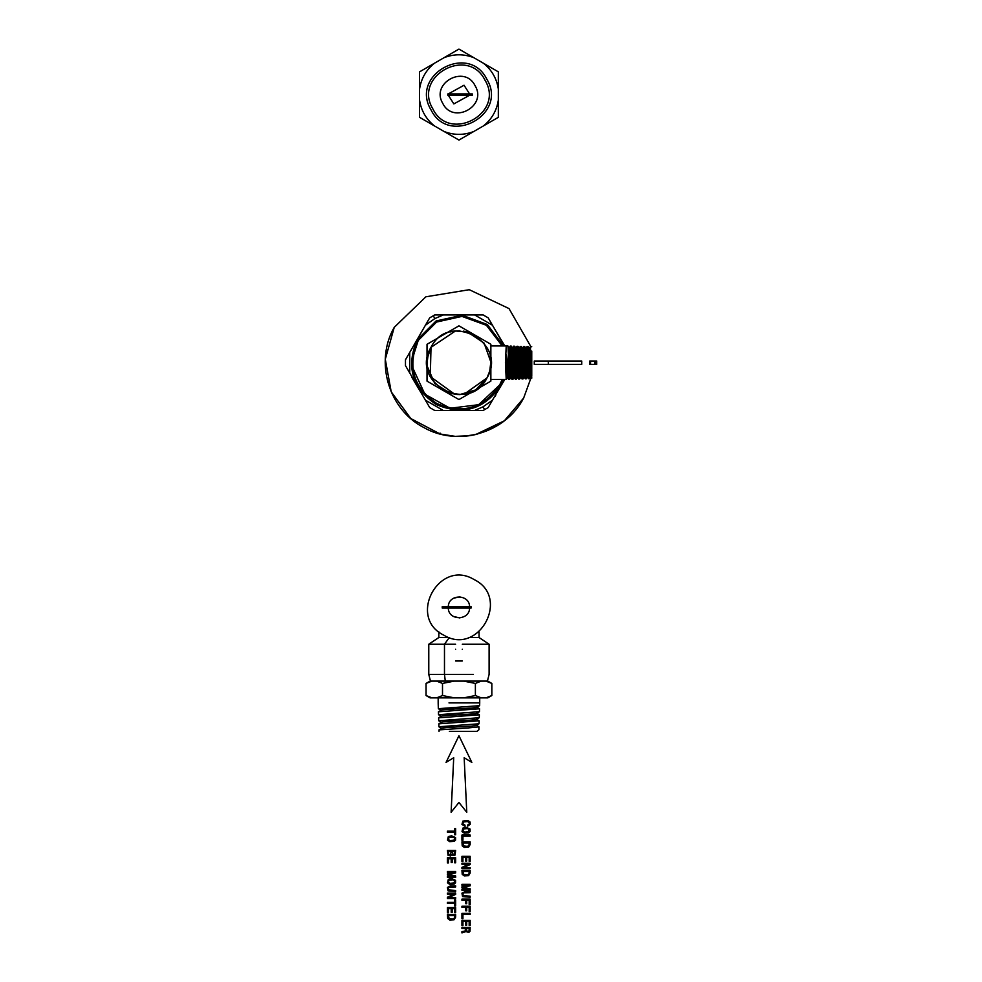 <?xml version="1.0" encoding="UTF-8"?>
<svg xmlns="http://www.w3.org/2000/svg" width="982" height="982" viewBox="0 0 982 982"><rect width="100%" height="100%" fill="white"/><g stroke="black" fill="none" stroke-linecap="round" stroke-linejoin="round"><path stroke-width="1.47" d="M427.489 368.078L427.771 369.514M427.231 366.225L427.33 358.369L430.938 347.407L455.415 330.995L467.322 331.916L484.077 343.049L490.84 361.977L489.736 371.086L486.949 377.996L475.534 389.964L459.674 394.604L450.566 393.487L434.707 383.446L427.231 366.225M450.566 331.916L452.137 331.535L450.566 331.916M490.399 357.338L490.116 355.901M464.314 394.15L467.322 393.487L464.314 394.15M486.949 377.996C468.942 415.067 409.482 382.587 430.938 347.407C448.946 310.337 508.406 342.828 486.949 377.996M428.152 354.33L427.047 363.426M450.566 393.487L459.674 394.604M490.656 359.179L490.84 363.647M490.558 367.035L489.736 371.086M455.415 330.995L459.883 330.811M463.283 331.094L467.322 331.916M490.865 381.139L490.865 344.277L458.95 325.84L427.023 344.277L427.023 381.139L458.95 399.564L490.865 381.139M454.776 394.273L430.3 376.597L431 347.444C448.97 310.447 508.308 342.865 486.888 377.972L464.265 394.101L459.944 394.531M457.293 394.506L454.985 394.298M486.888 377.972C468.917 414.956 409.58 382.538 431 347.444C448.97 310.447 508.308 342.865 486.888 377.972M458.95 394.543L457.379 394.506M412.857 368.066L424.911 394.236L450.087 408.254L478.688 404.694L499.666 384.956L502.219 379.457L499.666 384.956C483.745 408.365 462.755 414.527 436.695 403.43C413.287 387.497 407.125 366.507 418.222 340.459L436.585 322.047L461.97 316.4L486.409 325.3L502.219 345.946L486.409 325.3L461.97 316.4L436.585 322.047L418.222 340.459L412.857 357.338L412.857 368.066L412.857 357.338M417.178 339.882L436.118 320.942L462.277 315.234L487.391 324.551L503.484 345.946L487.391 324.551L462.277 315.234L436.118 320.942L417.178 339.882C405.799 366.605 412.109 388.135 436.131 404.474C462.853 415.852 484.372 409.543 500.71 385.521C484.372 409.543 462.853 415.852 436.131 404.474C412.109 388.135 405.799 366.605 417.178 339.882M503.484 379.457L500.71 385.521L503.484 379.457M504.417 379.457L492.461 400.177L483.046 406.818L474.637 410.464L443.25 410.464L425.427 400.177L409.74 372.988L409.74 352.415L425.427 325.226L434.842 318.585L443.25 314.94L474.637 314.94L492.461 325.226L504.417 345.946M492.461 400.177L488.189 407.567L492.461 400.177M484.592 409.641L488.189 407.567L483.169 410.464L474.637 410.464L483.169 410.464L484.592 409.641L483.046 406.818M434.719 410.464L443.25 410.464L434.719 410.464L429.699 407.567L425.427 400.177M409.74 372.988L405.468 365.611L409.74 372.988M409.74 352.415L405.468 359.805L405.468 365.611M425.427 325.226L429.699 317.849L425.427 325.226M433.308 315.762L429.699 317.849L434.719 314.94L443.25 314.94L434.719 314.94L433.308 315.762L434.842 318.585M474.637 314.94L483.169 314.94L474.637 314.94M492.461 325.226L488.189 317.849L483.169 314.94M590.538 361.032L590.538 364.383L589.74 364.383L589.74 361.032L594.773 361.032L594.773 364.383L590.538 364.383M596.651 361.032L596.712 364.383L596.712 361.032L596.54 364.383L594.773 364.383M596.54 361.032L596.013 364.383M596.013 361.032L595.657 364.383M595.657 361.032L595.448 364.383M595.448 361.032L595.387 364.383M595.387 361.032L594.773 361.032M548.324 361.032L534.269 361.032L534.269 364.383L581.712 364.383L581.712 361.032L548.324 361.032L548.324 364.383M510.849 377.284L509.621 379.359L508.566 379.359L507.424 377.383L506.368 354.748L507.755 362.665C508.222 381.225 508.688 383.901 509.167 370.693M507.952 345.995L508.786 362.739C509.253 381.2 509.719 383.852 510.198 370.68M490.865 379.457L506.221 379.457L505.448 362.739L506.221 345.946L507.952 346.008M514.2 377.174L512.985 379.248L511.953 379.285L510.775 377.284L509.167 348.082L507.976 346.032M506.221 379.371L507.485 377.383M509.106 348.082L510.272 346.069L511.106 362.665C511.573 381.102 512.039 383.766 512.518 370.644M517.551 377.076L516.336 379.15L515.268 379.15L514.126 377.174L513.328 362.702L512.138 362.739C512.604 381.09 513.07 383.717 513.549 370.631M512.138 362.739L511.327 346.13L510.272 346.069M512.457 348.18L513.623 346.18L514.2 354.784L514.458 362.665L513.328 362.702L512.518 348.18L511.327 346.13M520.902 376.965L519.687 379.04L518.656 379.077L517.477 377.076L516.679 362.702L515.489 362.739C515.955 380.967 516.422 383.581 516.9 370.582M515.489 362.739L514.678 346.241L513.623 346.18M514.458 362.665C514.924 380.991 515.39 383.631 515.869 370.595M515.808 348.291L516.974 346.278L517.551 354.846L517.821 362.665L516.679 362.702L515.869 348.291L514.678 346.241M517.821 362.665C518.275 380.869 518.742 383.496 519.22 370.545M524.253 376.867L523.062 378.917L522.007 378.966L520.828 376.965L520.03 362.702L518.84 362.739C519.306 380.856 519.773 383.446 520.251 370.533M518.84 362.739L518.005 346.315L519.22 348.389L520.03 362.702M519.159 348.389L520.325 346.388L521.172 362.665C521.626 380.758 522.093 383.361 522.571 370.496M527.604 376.757L526.413 378.807L525.358 378.868L524.179 376.867L523.381 362.702L522.191 362.739C522.657 380.734 523.124 383.311 523.602 370.484M522.191 362.739L521.393 346.45L520.325 346.388M522.51 348.5L523.676 346.486L524.253 354.944L524.523 362.665L523.381 362.702L522.571 348.5L521.393 346.45M530.955 376.658L529.74 378.733L528.709 378.757L527.53 376.757L526.733 362.702L525.554 362.739C526.008 380.623 526.475 383.189 526.953 370.435M525.554 362.739L524.744 346.548L523.676 346.486M524.523 362.665C524.977 380.635 525.444 383.238 525.922 370.447M525.861 348.598L527.027 346.597L527.604 354.993L527.874 362.665L526.733 362.702L525.922 348.598L524.744 346.548M527.874 362.665C528.328 380.525 528.795 383.103 529.286 370.398M529.212 348.708L530.39 346.695L531.753 378.156L530.881 376.658L530.084 362.702L528.905 362.739C529.359 380.513 529.826 383.054 530.305 370.374M528.905 362.739L528.095 346.658L527.027 346.597M530.084 362.702L529.273 348.708L528.095 346.658M531.753 376.155L531.753 355.717M447.89 410.464L470.01 410.464M411.765 377.174L423.119 396.163M412.059 348.401L423.119 329.252M447.89 314.94L470.01 314.94M494.781 329.252L504.809 345.946M504.809 379.457L494.781 396.163M495.063 396.335L495.91 394.862M475.804 434.486L504.355 420.799L523.652 398.054L531.225 377.248L523.652 398.054L531.225 377.248L523.652 398.054L504.355 420.799L477.068 434.179M469.126 435.738L455.378 436.352L465.431 436.155M454.985 436.327L440.071 433.983L410.783 418.528L391.204 391.818L385.288 359.24L394.236 327.35L425.881 296.797L469.286 289.702L509.02 308.581L530.931 346.72L509.02 308.581L469.286 289.702L425.881 296.797L394.236 327.35L425.881 296.797L469.286 289.702L509.02 308.581L530.931 346.72L509.02 308.581L469.286 289.702L425.881 296.797L394.236 327.35L385.288 359.24L391.204 391.818L410.783 418.528L440.071 433.983L454.973 436.327L440.071 433.983L447.866 435.603M531.753 351.077L531.753 374.326L531.753 351.077M523.652 398.054C505.656 433.123 457.686 447.191 423.598 427.416C388.528 409.42 374.461 361.45 394.236 327.35C374.461 361.45 388.528 409.42 423.598 427.416C457.686 447.191 505.656 433.123 523.652 398.054M476.761 434.253L465.272 436.168M474.085 434.866L471.225 435.407M476.123 434.412L464.412 436.241M474.024 434.879L472.661 435.149M467.493 435.947L464.609 436.217M471.09 435.431L467.849 435.898M476.074 434.425L468.107 435.873M474.036 434.879L469.421 435.689M470.857 435.468L465.726 436.131M467.653 435.922L466.413 436.057M472.023 435.272L464.523 436.229M468.451 435.824L469.654 435.652M475.472 434.56L474.49 434.781M473.14 435.063L468.905 435.762L473.128 435.063M472.182 435.235L471.029 435.443M465.517 436.143L463.97 436.266M440.071 433.087L440.071 433.983L450.394 435.947M450.112 435.91L443.717 434.854M449.277 435.799L450.64 435.971M449.474 435.824L450.922 435.996M440.071 433.983L447.706 435.578M450.173 435.91L455.231 436.339M453.291 436.217L454.838 436.327M450.848 435.996L453.316 436.229M475.448 434.572L474.416 434.793L475.448 434.572M453.181 436.217L452.027 436.118M469.568 95.254L453.844 103.92L448.32 95.254M448.32 93.916L464.044 85.238L469.568 93.916M475.116 85.741C464.719 64.321 430.362 83.102 442.772 103.417C453.168 124.837 487.526 106.068 475.116 85.741C464.719 64.321 430.362 83.102 442.772 103.417C453.168 124.837 487.526 106.068 475.116 85.741M432.829 108.855C449.621 143.421 505.092 113.126 485.059 80.315C468.267 45.737 412.808 76.044 432.829 108.855C449.621 143.421 505.092 113.126 485.059 80.315C468.267 45.737 412.808 76.044 432.829 108.855M431 109.849C448.97 146.834 508.308 114.415 486.888 79.321C468.917 42.324 409.58 74.742 431 109.849C448.97 146.834 508.308 114.415 486.888 79.321C468.917 42.324 409.58 74.742 431 109.849M498.328 100.176L498.328 117.324L483.488 125.892L498.328 117.324L498.328 100.176C496.696 110.659 491.749 119.239 483.488 125.892L458.95 140.058L444.097 131.49L458.95 140.058L473.79 131.49C463.897 135.32 453.991 135.32 444.097 131.49L419.56 117.324L419.56 100.176L419.56 117.324L434.4 125.892C426.139 119.239 421.192 110.659 419.56 100.176L419.56 71.846L434.4 63.265L419.56 71.846L419.56 88.981C421.192 78.499 426.139 69.931 434.4 63.265L458.95 49.1L473.79 57.668L458.95 49.1L444.097 57.668C453.991 53.85 463.897 53.85 473.79 57.668L498.328 71.846L498.328 88.981L498.328 71.846L483.488 63.265C491.749 69.931 496.696 78.499 498.328 88.981L498.328 100.176M462.915 93.916L462.915 95.254L471.164 95.254L471.164 93.916L462.915 93.916M471.164 93.916L472.305 93.916L472.305 95.254L471.164 95.254M462.988 93.916L462.988 95.254M472.219 93.916L472.219 95.254M457.231 93.916L457.231 95.254L447.829 95.254L447.829 93.916L457.231 93.916M447.902 93.916L447.902 95.254M457.133 93.916L457.133 95.254M457.477 95.254L460.006 95.254L460.006 93.916L462.657 93.916M457.477 93.916L460.006 93.916M460.006 95.254L462.657 95.254M465.002 825.126L462.866 823.947L463.578 821.946L467.493 821.541L469.175 822.535L469.286 823.886L467.69 825.003L467.69 826.132L470.194 824.315L470.096 822.057L467.898 820.486L462.853 821.099L461.945 824.414L465.002 826.255L465.002 825.126M466.057 827.286L462.853 828.121L462.006 831.57L464.216 833.141L468.635 832.883L470.096 831.57L470.096 829.066L466.057 827.286M467.493 828.55L463.578 828.943L462.927 831.103L464.621 832.098L468.524 831.705L469.175 829.544L467.493 828.55M461.945 835.056L461.945 840.322L462.939 840.322L462.939 836.136L470.157 836.136L470.157 835.056L461.945 835.056M470.157 844.569L470.157 841.832L461.945 841.832L462.215 845.858L464.29 847.405L468.561 847.196L470.157 844.569M469.003 845.379L469.175 842.937L462.927 842.937L463.7 845.981L467.493 846.361L469.003 845.379M461.945 856.341L461.945 861.545L462.939 861.545L462.939 857.421L465.726 857.421L465.726 861.091L466.708 861.091L466.708 857.421L469.163 857.421L469.163 861.447L470.157 861.447L470.157 856.341L461.945 856.341M461.945 863.252L461.945 864.234L468.684 864.234L461.945 867.376L461.945 868.64L470.157 868.64L470.157 867.646L463.43 867.646L470.157 864.541L470.157 863.252L461.945 863.252M470.157 873.059L470.157 870.322L461.945 870.322L462.215 874.348L464.29 875.895L468.561 875.686L470.157 873.059M469.003 873.87L469.175 871.427L462.927 871.427L463.7 874.471L467.493 874.852L469.003 873.87M461.945 884.352L461.945 885.261L469.408 885.261L461.945 886.807L461.945 887.826L469.408 889.348L461.945 889.348L461.945 890.269L470.157 890.269L470.157 888.82L462.927 887.311L470.157 885.813L470.157 884.352L461.945 884.352M465.075 891.607L461.945 893.166L462.547 896.566L470.157 897.266L470.157 896.161L463.283 895.731L462.866 893.657L463.995 892.785L470.157 892.699L470.157 891.607L465.075 891.607M461.945 899.131L461.945 900.236L465.726 900.236L465.726 903.686L466.708 903.686L466.708 900.236L469.163 900.236L469.163 904.483L470.157 904.483L470.157 899.131L461.945 899.131M461.945 906.251L461.945 907.356L465.726 907.356L465.726 910.805L466.708 910.805L466.708 907.356L469.163 907.356L469.163 911.603L470.157 911.603L470.157 906.251L461.945 906.251M461.945 913.395L461.945 918.673L462.939 918.673L462.939 914.488L470.157 914.488L470.157 913.395L461.945 913.395M461.945 920.441L461.945 925.645L462.939 925.645L462.939 921.533L465.726 921.533L465.726 925.204L466.708 925.204L466.708 921.533L469.163 921.533L469.163 925.547L470.157 925.547L470.157 920.441L461.945 920.441M461.945 927.413L461.945 928.506L465.419 928.506L465.223 930.985L461.945 931.66L461.945 932.9L465.959 931.55L468.819 932.47L470.01 931.218L470.157 927.413L461.945 927.413M469.089 930.568L469.163 928.506L466.425 928.506L466.695 931.071L468.451 931.402L469.089 930.568M447.424 831.165L447.424 832.257L454.641 832.257L454.641 834.737L455.636 834.737L455.636 828.673L454.641 828.673L454.641 831.165L447.424 831.165M451.524 835.792L448.32 836.615L447.485 840.076L449.682 841.648L454.101 841.39L455.562 840.076L455.562 837.572L451.524 835.792M452.96 837.057L449.044 837.45L448.406 839.598L450.1 840.592L454.003 840.211L454.654 838.051L452.96 837.057M451.855 854.561L453.009 855.604L455.096 855.052L455.636 850.351L447.424 850.351L448.074 855.347L450.578 855.936L451.855 854.561M452.223 851.431L452.53 854.205L454.003 854.5L454.654 851.431L452.223 851.431M448.406 851.431L448.762 854.5L450.468 854.794L451.229 851.431L448.406 851.431M447.424 857.716L447.424 862.92L448.418 862.92L448.418 858.808L451.192 858.808L451.192 862.478L452.174 862.478L452.174 858.808L454.641 858.808L454.641 862.822L455.636 862.822L455.636 857.716L447.424 857.716M447.424 871.488L447.424 872.397L454.875 872.397L447.424 873.943L447.424 874.95L454.875 876.484L447.424 876.484L447.424 877.405L455.636 877.405L455.636 875.956L448.393 874.446L455.636 872.949L455.636 871.488L447.424 871.488M451.524 878.534L448.32 879.356L447.485 882.818L449.682 884.389L454.101 884.131L455.562 882.818L455.562 880.302L451.524 878.534M452.96 879.798L449.044 880.191L448.406 882.339L450.1 883.334L454.003 882.941L454.654 880.793L452.96 879.798M450.542 885.862L447.411 887.421L448.013 890.821L455.636 891.521L455.636 890.416L448.762 889.999L448.332 887.912L449.474 887.053L455.636 886.955L455.636 885.862L450.542 885.862M447.424 893.117L447.424 894.099L454.15 894.099L447.424 897.241L447.424 898.518L455.636 898.518L455.636 897.523L448.897 897.523L455.636 894.406L455.636 893.117L447.424 893.117M447.424 902.397L447.424 903.477L454.641 903.477L454.641 905.969L455.636 905.969L455.636 899.893L454.641 899.893L454.641 902.397L447.424 902.397M447.424 907.577L447.424 912.781L448.418 912.781L448.418 908.669L451.192 908.669L451.192 912.327L452.174 912.327L452.174 908.669L454.641 908.669L454.641 912.683L455.636 912.683L455.636 907.577L447.424 907.577M455.636 917.176L455.636 914.438L447.424 914.438L447.682 918.465L449.768 920.011L454.04 919.803L455.636 917.176M454.47 917.986L454.654 915.543L448.406 915.543L449.167 918.587L452.96 918.968L454.47 917.986M458.95 735.739L446.049 762.4L453.721 757.736L451.119 812.261L458.95 802.454L466.769 812.261L464.167 757.736L471.839 762.4L458.95 735.739M448.983 702.891L479.719 702.891L479.633 705.665L438.34 708.685L438.181 703.37M476.835 707.15L479.547 708.771L438.438 711.778L438.537 714.712L441.335 716.381M438.34 708.685L441.151 710.354M441.078 710.256C439.936 709.25 478.001 708.243 476.908 707.249M441.151 710.17L438.438 711.778M476.638 713.19L479.351 714.798L438.635 717.817L438.721 720.751L441.532 722.421M441.262 716.295C440.145 715.289 477.792 714.282 476.724 713.276M441.335 716.197L438.635 717.817M476.454 719.217L479.167 720.825L438.819 723.844L438.905 726.778L441.716 728.448M441.446 722.322C440.341 721.316 477.596 720.309 476.528 719.315M441.532 722.236L438.819 723.844M476.27 725.244L478.983 726.864L468.537 727.895L439.003 729.884L441.716 728.263M441.642 728.362C440.537 727.355 477.399 726.349 476.344 725.342M449.412 731.381L475.386 731.381M436.622 697.858L442.501 695.538L454.249 697.858L431.92 697.858L426.053 695.538L430.067 697.858L431.92 697.858M485.967 681.103L491.835 683.423L487.821 681.103L436.622 681.103L442.501 683.423L442.501 695.538M436.622 681.103L431.92 681.103L426.053 683.423L426.053 695.538M491.835 683.423L491.835 695.538L487.821 697.858L485.967 697.858L491.835 695.538M481.266 681.103L475.386 683.423L475.386 695.538L481.266 697.858L485.967 697.858M481.266 697.858L463.651 697.858L475.386 695.538M463.651 681.103L475.386 683.423M454.249 681.103L442.501 683.423M463.651 697.858L454.249 697.858M431.92 681.103L430.067 681.103L426.053 683.423M430.46 681.103L428.778 674.401L473.41 674.401M455.599 644.241L428.778 644.241L438.831 637.527L438.831 631.843M487.428 681.103L489.11 674.401L489.11 644.241L462.301 644.241M449.29 637.527L438.831 637.527M489.11 644.241L479.056 637.527L468.598 637.527M443.766 635.158C406.965 617.297 439.212 558.267 474.134 579.576C510.922 597.437 478.676 656.467 443.766 635.158C406.965 617.297 439.212 558.267 474.134 579.576C510.922 597.437 478.676 656.467 443.766 635.158M469.58 607.367C470.243 621.09 447.645 621.09 448.308 607.367C447.645 593.644 470.243 593.644 469.58 607.367M459.92 617.96L453.414 616.463M448.32 606.692L448.479 605.44M453.389 598.284L459.92 596.774M478.983 726.864L478.885 729.798L476.859 731.381L468.488 731.381M479.069 723.759L476.27 725.428M479.167 720.825L479.069 723.771L438.905 726.778M479.351 714.798L479.265 717.732L476.454 719.401M479.265 717.732L438.721 720.751M438.537 714.712L479.449 711.704L476.638 713.362M479.633 705.665L476.835 707.335M469.101 608.042L469.101 606.692L471.115 606.692L471.115 608.042L465.161 608.042M469.101 606.692L465.505 606.692L465.505 608.042M455.93 606.692L455.599 608.042L451.536 608.042M455.599 606.692L451.88 606.692L451.88 608.042M455.857 606.692L455.857 608.042L464.105 608.042L464.105 606.692L455.857 606.692M464.105 606.692L465.247 606.692L465.247 608.042L464.105 608.042M451.634 606.692L451.634 608.042L442.231 608.042L442.231 606.692L451.634 606.692M442.305 606.692L442.305 608.042M455.599 649.262C455.599 634.127 455.599 634.127 455.599 649.262C455.599 664.397 455.599 664.397 455.599 649.262M462.301 649.262C462.301 634.127 462.301 634.127 462.301 649.262C462.301 664.397 462.301 664.397 462.301 649.262M507.755 362.665L505.448 362.739M511.106 362.665L509.977 362.702M531.753 355.054L530.955 355.042M449.302 637.527L444.478 644.241L444.478 674.401L445.288 681.103M530.39 346.695L531.753 346.744M516.974 346.278L518.005 346.315M490.865 345.946L506.221 345.946M438.168 697.858L438.181 703.394M428.778 674.401L428.778 644.241M479.056 637.527L479.056 631.843M479.719 697.858L479.719 702.891M439.052 731.381L439.003 729.884M479.449 711.704L479.535 708.771M455.599 660.996L462.301 660.996"/></g></svg>
